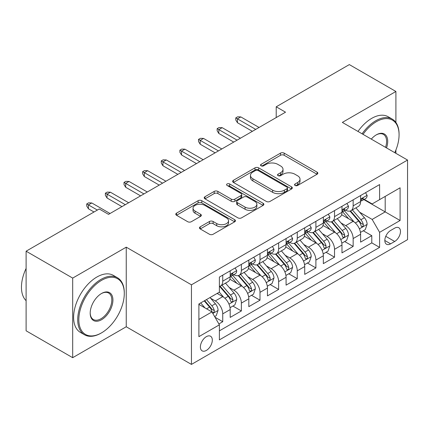 <?xml version="1.0" encoding="UTF-8"?>
<svg xmlns="http://www.w3.org/2000/svg" width="429" height="429" viewBox="0 0 429 429"><rect width="100%" height="100%" fill="white"/><g stroke="black" fill="none" stroke-linecap="round" stroke-linejoin="round"><path stroke-width="0.64" d="M295.077 185.462A1.813 1.046 0 0 0 297.64 185.462L317.069 174.244A2.585 1.491 0 0 0 317.825 173.193A2.585 1.491 0 0 0 317.069 172.136L284.154 153.132A2.585 1.491 0 0 0 280.496 153.132L261.068 164.35A1.813 1.046 0 0 0 260.537 165.09A1.813 1.046 0 0 0 261.068 165.825A1.813 1.046 0 0 0 263.626 165.825L266.141 164.377A8.274 4.778 0 0 1 277.842 164.377L280.587 165.959A8.274 4.778 0 0 1 283.011 169.337A8.274 4.778 0 0 1 280.587 172.715L278.072 174.169A1.813 1.046 0 0 0 277.542 174.903A1.813 1.046 0 0 0 278.072 175.643A1.813 1.046 0 0 0 280.63 175.643L283.145 174.195A8.274 4.778 0 0 1 294.852 174.195L297.592 175.777A8.274 4.778 0 0 1 300.016 179.156A8.274 4.778 0 0 1 297.592 182.534L295.077 183.987A1.813 1.046 0 0 0 294.551 184.722A1.813 1.046 0 0 0 295.077 185.462L295.077 183.987M206.349 350.429A8.43 4.869 120 0 0 211.856 342.996A8.43 4.869 120 0 0 210.564 336.239A8.43 4.869 120 0 0 206.349 336.658A8.43 4.869 120 0 0 200.842 344.09A8.43 4.869 120 0 0 202.134 350.842A8.43 4.869 120 0 0 206.349 350.429M200.22 226.823A2.585 1.491 0 0 0 199.464 227.879A2.585 1.491 0 0 0 200.22 228.936L209.454 234.266A2.585 1.491 0 0 0 213.111 234.266L234.69 221.809A2.585 1.491 0 0 0 235.446 220.753A2.585 1.491 0 0 0 234.69 219.696L201.775 200.692A2.585 1.491 0 0 0 198.118 200.692L176.539 213.149A2.585 1.491 0 0 0 175.783 214.205A2.585 1.491 0 0 0 176.539 215.261L187.693 221.702A2.585 1.491 0 0 0 191.35 221.702L200.584 216.372A2.585 1.491 0 0 0 201.34 215.315A2.585 1.491 0 0 0 200.584 214.259L195.056 211.063A6.918 3.995 0 0 1 193.029 208.242A6.918 3.995 0 0 1 197.297 204.553A6.918 3.995 0 0 1 204.837 205.416L226.507 217.927A6.918 3.995 0 0 1 228.534 220.753A6.918 3.995 0 0 1 224.26 224.442A6.918 3.995 0 0 1 216.72 223.573L213.111 221.493A2.585 1.491 0 0 0 209.454 221.493L200.22 226.823L200.22 228.936M126.244 247.168L72.683 278.094L26.11 251.201L26.11 330.797L72.683 357.684L126.244 326.764L191.447 364.409L191.447 284.813L126.244 247.168L126.244 326.764M395.908 122.469L395.908 91.479L342.347 122.404L407.55 160.049L191.447 284.813M395.908 91.479L349.335 64.591L276.212 106.805L276.212 117.562M26.11 251.201L99.228 208.987L108.542 214.366L285.526 112.183L276.212 106.805M266.323 201.432A2.585 1.491 0 0 0 269.98 201.432L291.559 188.974A2.585 1.491 0 0 0 292.315 187.918A2.585 1.491 0 0 0 291.559 186.862L258.644 167.857A2.585 1.491 0 0 0 254.987 167.857L233.408 180.314A2.585 1.491 0 0 0 232.652 181.37A2.585 1.491 0 0 0 233.408 182.427L266.323 201.432M227.826 185.854A1.813 1.046 0 0 1 229.66 186.111L229.66 183.961L263.122 203.282A2.585 1.491 0 0 1 263.883 204.333A2.585 1.491 0 0 1 263.122 205.389L241.548 217.846A2.585 1.491 0 0 1 237.891 217.846L204.976 198.847L204.976 196.734A2.585 1.491 0 0 0 204.215 197.79A2.585 1.491 0 0 0 204.976 198.847M204.976 196.734L214.21 191.404A2.585 1.491 0 0 1 217.868 191.404L231.215 199.11A2.585 1.491 0 0 0 234.872 199.11L240.996 195.57A2.585 1.491 0 0 0 241.758 194.514A2.585 1.491 0 0 0 240.996 193.463L227.102 185.435A1.813 1.046 0 0 1 226.571 184.695A1.813 1.046 0 0 1 227.686 183.73A1.813 1.046 0 0 1 229.66 183.961M218.876 323.938L222.742 321.707L215.015 317.245M210.612 298.252L215.294 300.949A10.537 6.086 60 0 1 222.742 313.856L230.196 309.556L230.196 317.406L241.371 310.95L232.899 306.059M229.242 287.494L233.923 290.192A10.537 6.086 60 0 1 241.371 303.099L248.825 298.799L248.825 306.649L260.001 300.198L251.528 295.302M247.876 276.737L252.552 279.44A10.537 6.086 60 0 1 260.001 292.347L267.455 288.041L267.455 295.892L278.63 289.441L270.157 284.545M266.506 265.98L271.182 268.683A10.537 6.086 60 0 1 278.63 281.59L286.084 277.29L286.084 285.14L297.265 278.684L288.787 273.793M285.135 255.228L289.811 257.926A10.537 6.086 60 0 1 297.265 270.833L304.713 266.532L304.713 274.383L315.894 267.932L307.416 263.036M303.764 244.471L308.44 247.168A10.537 6.086 60 0 1 315.894 260.076L323.343 255.775L323.343 263.626L334.523 257.175L326.045 252.279M322.394 233.714L327.07 236.417A10.537 6.086 60 0 1 334.523 249.324L341.972 245.018L341.972 252.874L353.153 246.418L353.153 238.567A10.537 6.086 -120 0 0 345.699 225.659L341.023 222.957M344.675 241.522L353.153 246.418M230.196 309.556A10.537 6.086 -120 0 0 222.742 296.648L217.154 293.42M248.825 298.799A10.537 6.086 -120 0 0 241.371 285.891L229.853 279.241M267.455 288.041A10.537 6.086 -120 0 0 260.001 275.134L248.482 268.484M286.084 277.29A10.537 6.086 -120 0 0 278.63 264.382L267.111 257.727M304.713 266.532A10.537 6.086 -120 0 0 297.265 253.625L285.741 246.97M323.343 255.775A10.537 6.086 -120 0 0 315.894 242.868L304.37 236.218M341.972 245.018A10.537 6.086 -120 0 0 334.523 232.11L322.999 225.461M394.696 228.131L390.599 230.502A8.167 4.714 120 0 0 385.263 237.698A8.167 4.714 120 0 0 386.513 244.24A8.167 4.714 120 0 0 390.599 243.838L394.696 241.468A8.167 4.714 120 0 0 400.032 234.272A8.167 4.714 120 0 0 398.777 227.729A8.167 4.714 120 0 0 394.696 228.131M191.447 364.409L407.55 239.645L407.55 160.049M198.895 319.449L211.937 311.921L219.391 324.828L219.391 339.886L379.606 247.388L379.606 232.33L372.152 219.423L359.652 212.205M219.391 324.828L198.895 336.658L198.895 303.963L219.391 292.128L219.391 277.07L379.606 184.572L379.606 199.63L400.096 187.8L400.096 220.495L379.606 232.33M233.826 274.651L233.923 274.705A10.537 6.086 60 0 0 239.189 275.225L246.643 270.924A10.537 6.086 -120 0 0 248.825 266.098L248.825 260.076M252.456 263.894L252.552 263.948A10.537 6.086 60 0 0 257.818 264.473L265.272 260.167A10.537 6.086 -120 0 0 267.455 255.346L267.455 249.319M271.085 253.137L271.182 253.196A10.537 6.086 60 0 0 276.448 253.716L283.901 249.415A10.537 6.086 -120 0 0 286.084 244.589L286.084 238.567M289.714 242.38L289.811 242.439A10.537 6.086 60 0 0 295.082 242.959L302.531 238.658A10.537 6.086 -120 0 0 304.713 233.832L304.713 227.81M308.344 231.628L308.44 231.681A10.537 6.086 60 0 0 313.712 232.202L321.16 227.901A10.537 6.086 -120 0 0 323.343 223.08L323.343 217.053M326.973 220.871L327.07 220.924A10.537 6.086 60 0 0 332.341 221.45L339.789 217.144A10.537 6.086 -120 0 0 341.972 212.323L341.972 206.301M219.391 330.85L371.782 242.868L371.782 235.66L360.601 242.117L360.601 234.266A10.537 6.086 -120 0 0 353.153 221.359L341.629 214.704M345.602 210.113L345.699 210.172A10.537 6.086 -120 0 0 350.97 210.693A10.537 6.086 -120 0 0 353.153 205.866L353.153 199.844M350.97 210.693L358.419 206.392A10.537 6.086 -120 0 0 360.601 201.566L360.601 195.544M222.742 275.134L222.742 281.156A10.537 6.086 60 0 1 220.56 285.982A10.537 6.086 60 0 1 219.391 286.411M220.56 285.982L228.013 281.681A10.537 6.086 -120 0 0 230.196 276.855L230.196 270.833M241.371 264.382L241.371 270.404A10.537 6.086 60 0 1 239.189 275.225M260.001 253.625L260.001 259.647A10.537 6.086 60 0 1 257.818 264.473M278.63 242.868L278.63 248.89A10.537 6.086 60 0 1 276.448 253.716M297.265 232.11L297.265 238.138A10.537 6.086 60 0 1 295.082 242.959M315.894 221.359L315.894 227.381A10.537 6.086 60 0 1 313.712 232.202M334.523 210.601L334.523 216.624A10.537 6.086 60 0 1 332.341 221.45M334.523 249.324L334.523 257.175M315.894 260.076L315.894 267.932M297.265 270.833L297.265 278.684M278.63 281.59L278.63 289.441M260.001 292.347L260.001 300.198M241.371 303.099L241.371 310.95M222.742 313.856L222.742 321.707M211.937 311.921L198.895 304.392M372.152 219.423L385.194 211.894L385.194 196.402L400.096 187.8M363.856 199.576L400.096 220.495M364.232 199.356L372.152 203.931L379.606 199.63M395.908 153.325L395.908 150.016M72.683 278.094L72.683 357.684M363.304 230.77L371.782 235.66M371.782 242.868L379.606 247.388M295.801 185.719L297.592 184.684A8.274 4.778 0 0 0 300.016 181.306L300.016 179.156M283.011 169.337L283.011 171.487A8.274 4.778 0 0 1 280.587 174.866L278.796 175.901M317.036 174.265L284.154 155.282A2.585 1.491 0 0 0 280.496 155.282L261.792 166.082M291.527 188.996L258.644 170.007A2.585 1.491 0 0 0 254.987 170.007L233.446 182.448M286.985 188.658A1.813 1.046 0 0 0 287.516 187.918A1.813 1.046 0 0 0 286.985 187.178L258.097 170.501A1.813 1.046 0 0 0 255.534 170.501L252.885 172.029A8.274 4.778 0 0 0 250.461 175.407A8.274 4.778 0 0 0 252.885 178.786L272.635 190.186A8.274 4.778 0 0 0 284.336 190.186L286.985 188.658L286.985 190.808A1.813 1.046 0 0 0 287.516 190.068L287.516 187.918M250.461 175.407L250.461 177.558A8.274 4.778 0 0 0 252.885 180.936L252.885 178.786M286.985 190.808L284.336 192.337A8.274 4.778 0 0 1 272.635 192.337L252.885 180.936M205.008 198.863L214.21 193.554L214.21 191.404M241.758 194.514L241.758 196.67A2.585 1.491 0 0 1 240.996 197.721L234.872 201.26A2.585 1.491 0 0 1 231.215 201.26L217.868 193.554A2.585 1.491 0 0 0 214.21 193.554M229.66 186.111L263.09 205.411M245.066 207.105A6.918 3.995 0 0 0 252.606 207.974A6.918 3.995 0 0 0 256.874 204.284A6.918 3.995 0 0 0 254.847 201.458L247.217 197.05A2.585 1.491 0 0 0 243.559 197.05L237.43 200.584A2.585 1.491 0 0 0 236.674 201.641A2.585 1.491 0 0 0 237.43 202.697L245.066 207.105L245.066 209.255A6.918 3.995 0 0 0 252.606 210.124A6.918 3.995 0 0 0 256.874 206.435L256.874 204.284M236.674 201.641L236.674 203.796A2.585 1.491 0 0 0 237.43 204.847L237.43 202.697M245.066 209.255L237.43 204.847M228.534 220.753L228.534 222.903A6.918 3.995 0 0 1 224.26 226.592A6.918 3.995 0 0 1 216.72 225.729L213.111 223.643A2.585 1.491 0 0 0 209.454 223.643L200.252 228.952M193.029 208.242L193.029 210.392A6.918 3.995 0 0 0 195.056 213.218L195.056 211.063M200.552 216.388L195.056 213.218M234.652 221.825L201.775 202.842A2.585 1.491 0 0 0 198.118 202.842L176.571 215.283M360.446 232.416L365.261 229.638L367.122 224.26A6.982 4.033 -120 0 0 364.403 217.707L355.893 207.851M354.188 222.04L344.46 210.773M348.648 218.758L343.007 212.221A16.731 9.658 -120 0 0 342.487 211.636M350.021 211.073L358.628 221.037A6.982 4.033 60 0 1 361.116 225.847L361.626 226.678L362.569 226.544L363.202 225.777L363.352 224.56A6.982 4.033 -120 0 0 360.864 219.75L352.354 209.894M350.525 210.907L359.775 221.621A3.555 2.054 60 0 1 360.671 223.01L363.352 224.56M365.54 192.691L367.122 195.436A6.982 4.033 60 0 1 365.68 198.525L362.14 200.568A6.982 4.033 -120 0 0 363.352 198.959L363.207 198.337L362.333 198.514L361.116 200.252A6.982 4.033 60 0 1 360.601 201.244M360.837 200.895L360.864 200.895A6.982 4.033 -120 0 0 362.14 200.568M255.716 129.397L237.462 118.854L237.462 122.726L235.784 120.04L235.784 117.884L237.462 118.854L240.814 116.919L259.073 127.461M237.462 122.726L252.365 131.333M235.784 117.884L237.65 116.811L240.814 116.919M394.771 152.67A32.143 18.56 120 0 0 399.072 134.829A32.143 18.56 120 0 0 376.346 121.702A32.143 18.56 120 0 0 363.041 134.352M362.081 133.8A32.931 19.015 -60 0 1 375.788 120.737A32.931 19.015 -60 0 1 392.251 119.106A32.931 19.015 -60 0 1 399.072 134.18L399.072 134.829M371.289 139.114A16.071 9.277 -60 0 1 376.346 134.829A16.071 9.277 -60 0 1 376.346 134.824A16.071 9.277 -60 0 1 386.524 147.908M357.984 131.43A32.931 19.015 -60 0 1 371.686 118.372A32.931 19.015 -60 0 1 388.154 116.742L392.251 119.106M385.548 147.345A15.283 8.821 120 0 0 383.424 134.395A15.283 8.821 120 0 0 376.061 134.996M100.997 333.161L101.56 332.84A32.143 18.56 120 0 0 101.56 332.84A32.143 18.56 120 0 0 124.287 293.474A32.143 18.56 120 0 0 101.555 280.351A32.143 18.56 120 0 0 78.829 319.718A32.143 18.56 120 0 0 101.555 332.84L100.997 333.161A32.931 19.015 -60 0 1 84.534 334.792A32.931 19.015 -60 0 1 79.483 308.403A32.931 19.015 -60 0 1 100.997 279.386A32.931 19.015 -60 0 1 117.466 277.751A32.931 19.015 -60 0 1 124.287 292.83L124.287 293.474M101.555 319.718A16.071 9.277 -60 0 1 90.192 313.159A16.071 9.277 -60 0 1 101.555 293.474L101.555 293.474A16.071 9.277 -60 0 1 112.924 300.037A16.071 9.277 -60 0 1 101.555 319.718M90.197 312.827A15.283 8.821 120 0 0 93.356 319.508A15.283 8.821 120 0 0 100.997 318.752A15.283 8.821 120 0 0 110.982 305.287A15.283 8.821 120 0 0 108.639 293.039A15.283 8.821 120 0 0 101.276 293.64M84.534 334.792L80.432 332.427A32.931 19.015 -60 0 1 75.386 306.038A32.931 19.015 -60 0 1 96.9 277.016A32.931 19.015 -60 0 1 113.369 275.386L117.466 277.751M26.11 300.681A32.931 19.015 -60 0 1 26.11 268.415M341.816 243.173L346.632 240.396L348.493 235.017A6.982 4.033 -120 0 0 345.774 228.459L337.264 218.608M335.558 232.791L325.831 221.53M330.019 229.515L324.372 222.978A16.731 9.658 -120 0 0 323.857 222.394M331.392 221.825L339.999 231.794A6.982 4.033 60 0 1 342.487 236.604L342.996 237.43L343.94 237.301L344.573 236.535L344.723 235.312A6.982 4.033 -120 0 0 342.235 230.507L333.724 220.651M331.896 221.664L341.146 232.373A3.555 2.054 60 0 1 342.042 233.767L344.723 235.312M323.187 253.93L328.003 251.153L329.863 245.774A6.982 4.033 -120 0 0 327.145 239.216L318.634 229.359M316.929 243.549L307.202 232.287M311.39 240.272L305.743 233.735A16.731 9.658 -120 0 0 305.228 233.151M312.762 232.582L321.369 242.551A6.982 4.033 60 0 1 323.857 247.361L324.367 248.187L325.311 248.053L325.943 247.286L326.094 246.069A6.982 4.033 -120 0 0 323.605 241.259L315.095 231.403M313.267 232.421L322.517 243.13A3.555 2.054 60 0 1 323.412 244.525L326.094 246.069M304.558 264.688L309.373 261.904L311.234 256.526A6.982 4.033 -120 0 0 308.515 249.973L300.005 240.117M298.3 254.306L288.567 243.039M292.76 251.024L287.114 244.487A16.731 9.658 -120 0 0 286.599 243.908M294.128 243.34L302.74 253.308A6.982 4.033 60 0 1 305.228 258.119L305.738 258.944L306.681 258.81L307.314 258.043L307.464 256.826A6.982 4.033 -120 0 0 304.976 252.016L296.466 242.16M294.637 243.173L303.888 253.888A3.555 2.054 60 0 1 304.783 255.276L307.464 256.826M285.929 275.439L290.744 272.662L292.605 267.283A6.982 4.033 -120 0 0 289.886 260.73L281.376 250.874M279.67 265.063L269.938 253.796M274.131 261.781L268.484 255.244A16.731 9.658 -120 0 0 267.969 254.66M275.498 254.097L284.111 264.06A6.982 4.033 60 0 1 286.599 268.87L287.108 269.702L288.052 269.568L288.685 268.801L288.835 267.583A6.982 4.033 -120 0 0 286.347 262.773L277.831 252.917M276.008 253.93L285.258 264.645A3.555 2.054 60 0 1 286.154 266.034L288.835 267.583M346.911 203.448L348.493 206.188A6.982 4.033 60 0 1 347.05 209.277L343.506 211.325A6.982 4.033 -120 0 0 344.723 209.717L344.578 209.095L343.704 209.272L342.487 211.004A6.982 4.033 60 0 1 341.972 212.001M342.208 211.653L342.235 211.653A6.982 4.033 -120 0 0 343.506 211.325M237.087 140.149L218.833 129.612L218.833 133.483L217.154 130.791L217.154 128.641L218.833 129.612L222.184 127.676L240.444 138.213M218.833 133.483L233.735 142.085M217.154 128.641L219.015 127.569L222.184 127.676M328.282 214.205L329.863 216.945A6.982 4.033 60 0 1 328.416 220.034L324.876 222.077A6.982 4.033 -120 0 0 326.094 220.468L325.949 219.852L325.075 220.023L323.857 221.761A6.982 4.033 60 0 1 323.343 222.753M323.579 222.404L323.605 222.404A6.982 4.033 -120 0 0 324.876 222.077M218.458 150.906L200.204 140.363L200.204 144.235L198.525 141.549L198.525 139.398L200.204 140.363L203.555 138.428L221.814 148.97M200.204 144.235L215.106 152.842M198.525 139.398L200.386 138.32L203.555 138.428M309.652 224.957L311.234 227.702A6.982 4.033 60 0 1 309.786 230.791L306.247 232.834A6.982 4.033 -120 0 0 307.464 231.226L307.32 230.609L306.445 230.781L305.228 232.518A6.982 4.033 60 0 1 304.713 233.51M304.949 233.162L304.976 233.162A6.982 4.033 -120 0 0 306.247 232.834M199.828 161.663L181.574 151.121L181.574 154.992L179.896 152.306L179.896 150.155L181.574 151.121L184.926 149.185L203.18 159.727M181.574 154.992L196.477 163.599M179.896 150.155L181.757 149.078L184.926 149.185M291.023 235.714L292.605 238.46A6.982 4.033 60 0 1 291.157 241.548L287.618 243.592A6.982 4.033 -120 0 0 288.835 241.983L288.69 241.361L287.816 241.538L286.599 243.275A6.982 4.033 60 0 1 286.084 244.267M286.32 243.919L286.347 243.919A6.982 4.033 -120 0 0 287.618 243.592M181.199 172.415L162.945 161.878L162.945 165.75L161.266 163.063L161.266 160.907L162.945 161.878L166.296 159.942L184.55 170.479M162.945 165.75L177.847 174.356M161.266 160.907L163.127 159.835L166.296 159.942M267.299 286.197L272.115 283.419L273.975 278.04A6.982 4.033 -120 0 0 271.257 271.482L262.746 261.631M261.036 275.815L251.308 264.554M255.502 272.538L249.855 266.001A16.731 9.658 -120 0 0 249.335 265.417M256.869 264.849L265.481 274.817A6.982 4.033 60 0 1 267.969 279.628L268.479 280.453L269.423 280.325L270.05 279.552L270.206 278.335A6.982 4.033 -120 0 0 267.717 273.525L259.202 263.674M257.379 264.688L266.629 275.397A3.555 2.054 60 0 1 267.524 276.791L270.206 278.335M272.394 246.471L273.975 249.211A6.982 4.033 60 0 1 272.528 252.3L268.988 254.349A6.982 4.033 -120 0 0 270.206 252.74L270.061 252.118L269.187 252.295L267.969 254.027A6.982 4.033 60 0 1 267.455 255.024M267.685 254.676L267.717 254.676A6.982 4.033 -120 0 0 268.988 254.349M162.57 183.172L144.31 172.635L144.31 176.507L142.637 173.815L142.637 171.664L144.31 172.635L147.667 170.699L165.921 181.236M144.31 176.507L159.218 185.108M142.637 171.664L144.498 170.592L147.667 170.699M248.67 296.954L253.48 294.176L255.346 288.797A6.982 4.033 -120 0 0 252.627 282.239L244.112 272.383M242.406 286.572L232.679 275.311M236.872 283.296L231.226 276.753A16.731 9.658 -120 0 0 230.705 276.174M238.24 275.606L246.852 285.575A6.982 4.033 60 0 1 249.34 290.385L249.85 291.211L250.793 291.076L251.421 290.31L251.576 289.092A6.982 4.033 -120 0 0 249.088 284.282L240.572 274.426M238.749 275.445L248 286.154A3.555 2.054 60 0 1 248.895 287.543L251.576 289.092M230.041 307.711L234.851 304.928L236.717 299.549A6.982 4.033 -120 0 0 233.998 292.996L225.482 283.14M223.777 297.329L219.321 292.17M218.243 294.047L217.519 293.211M219.61 286.363L228.223 296.332A6.982 4.033 60 0 1 230.711 301.137L231.22 301.968L232.164 301.834L232.791 301.067L232.947 299.85A6.982 4.033 -120 0 0 230.459 295.039L221.943 285.183M220.12 286.197L229.37 296.911A3.555 2.054 60 0 1 230.266 298.3L232.947 299.85M214.639 316.597L216.221 315.685L218.088 310.306A6.982 4.033 -120 0 0 215.369 303.753L210.006 297.549M205.003 307.92L200.692 302.922M199.614 304.805L198.895 303.973M204.231 300.879L209.593 307.084A6.982 4.033 60 0 1 212.082 311.894L212.591 312.725L213.529 312.591L214.162 311.824L214.318 310.607A6.982 4.033 -120 0 0 211.829 305.797L206.467 299.592M204.665 300.632L210.741 307.663A3.555 2.054 60 0 1 211.636 309.057L214.318 310.607M253.764 257.228L255.346 259.969A6.982 4.033 60 0 1 253.898 263.057L250.359 265.101A6.982 4.033 -120 0 0 251.576 263.492L251.426 262.875L250.557 263.047L249.34 264.784A6.982 4.033 60 0 1 248.825 265.776M249.056 265.428L249.088 265.428A6.982 4.033 -120 0 0 250.359 265.101M143.94 193.929L125.681 183.387L125.681 187.258L124.008 184.572L124.008 182.422L125.681 183.387L129.038 181.451L147.292 191.994M125.681 187.258L140.589 195.865M124.008 182.422L125.869 181.344L129.038 181.451M235.135 267.98L236.717 270.726A6.982 4.033 60 0 1 235.269 273.815L231.73 275.858A6.982 4.033 -120 0 0 232.947 274.249L232.797 273.632L231.928 273.804L230.711 275.541A6.982 4.033 60 0 1 230.196 276.533M230.427 276.185L230.459 276.185A6.982 4.033 -120 0 0 231.73 275.858M125.311 204.687L107.052 194.144L107.052 198.016L105.378 195.329L105.378 193.179L107.052 194.144L110.409 192.208L128.662 202.751M107.052 198.016L121.959 206.622M105.378 193.179L107.239 192.101L110.409 192.208M97.367 210.065L88.422 204.901L88.422 208.773L86.749 206.081L86.749 203.931L88.422 204.901L91.779 202.965L110.033 213.503M88.422 208.773L94.01 212.001M86.749 203.931L88.61 202.858L91.779 202.965M215.294 300.949L222.742 296.648M233.923 290.192L241.371 285.891M252.552 279.44L260.001 275.134M271.182 268.683L278.63 264.382M289.811 257.926L297.265 253.625M308.44 247.168L315.894 242.868M327.07 236.417L334.523 232.11M345.699 225.659L353.153 221.359M353.153 205.866L360.601 201.566M222.742 281.156L230.196 276.855M241.371 270.404L248.825 266.098M260.001 259.647L267.455 255.346M278.63 248.89L286.084 244.589M297.265 238.138L304.713 233.832M315.894 227.381L323.343 223.08M334.523 216.624L341.972 212.323M353.153 238.567L360.601 234.266M385.762 236.315L394.696 241.468M384.824 240.503L390.599 243.838M297.592 184.684L297.592 182.534M278.072 175.643L278.072 174.169M280.587 174.866L280.587 172.715M261.068 165.825L261.068 164.35M280.496 155.282L280.496 153.132M284.154 155.282L284.154 153.132M317.069 174.244L317.069 172.136M233.408 182.427L233.408 180.314M254.987 170.007L254.987 167.857M258.644 170.007L258.644 167.857M291.559 188.974L291.559 186.862M272.635 192.337L272.635 190.186M284.336 192.337L284.336 190.186M217.868 193.554L217.868 191.404M231.215 201.26L231.215 199.11M234.872 201.26L234.872 199.11M240.996 197.721L240.996 195.57M263.122 205.389L263.122 203.282M209.454 223.643L209.454 221.493M213.111 223.643L213.111 221.493M216.72 225.729L216.72 223.573M200.584 216.372L200.584 214.259M176.539 215.261L176.539 213.149M198.118 202.842L198.118 200.692M201.775 202.842L201.775 200.692M234.69 221.809L234.69 219.696M359.384 228.839L367.079 224.394M360.864 219.75L364.403 217.707M355.298 222.962L358.628 221.037M367.079 195.356L360.601 199.094M362.451 198.439L363.352 198.959M340.755 239.597L348.45 235.151M342.235 230.507L345.774 228.459M336.668 233.719L339.999 231.794M322.12 250.348L329.815 245.908M323.605 241.259L327.145 239.216M318.039 244.471L321.369 242.551M303.491 261.105L311.186 256.665M304.976 252.016L308.515 249.973M299.41 255.228L302.74 253.308M284.861 271.863L292.557 267.417M286.347 262.773L289.886 260.73M280.781 265.985L284.111 264.06M348.45 206.108L341.972 209.845M343.822 209.196L344.723 209.717M329.815 216.865L323.343 220.603M325.193 219.948L326.094 220.468M311.186 227.622L304.713 231.36M306.563 230.705L307.464 231.226M292.557 238.379L286.084 242.117M287.934 241.463L288.835 241.983M266.232 282.614L273.927 278.174M267.717 273.525L271.257 271.482M262.151 276.743L265.481 274.817M273.927 249.131L267.455 252.869M269.305 252.22L270.206 252.74M247.603 293.372L255.298 288.931M249.088 284.282L252.627 282.239M243.522 287.494L246.852 285.575M228.973 304.129L236.669 299.683M230.459 295.039L233.998 292.996M224.893 298.252L228.223 296.332M212.822 313.454L218.039 310.44M211.829 305.797L215.369 303.753M206.58 308.826L209.593 307.084M255.298 259.888L248.825 263.626M250.675 262.972L251.576 263.492M236.669 270.645L230.196 274.383M232.046 273.729L232.947 274.249"/></g></svg>

